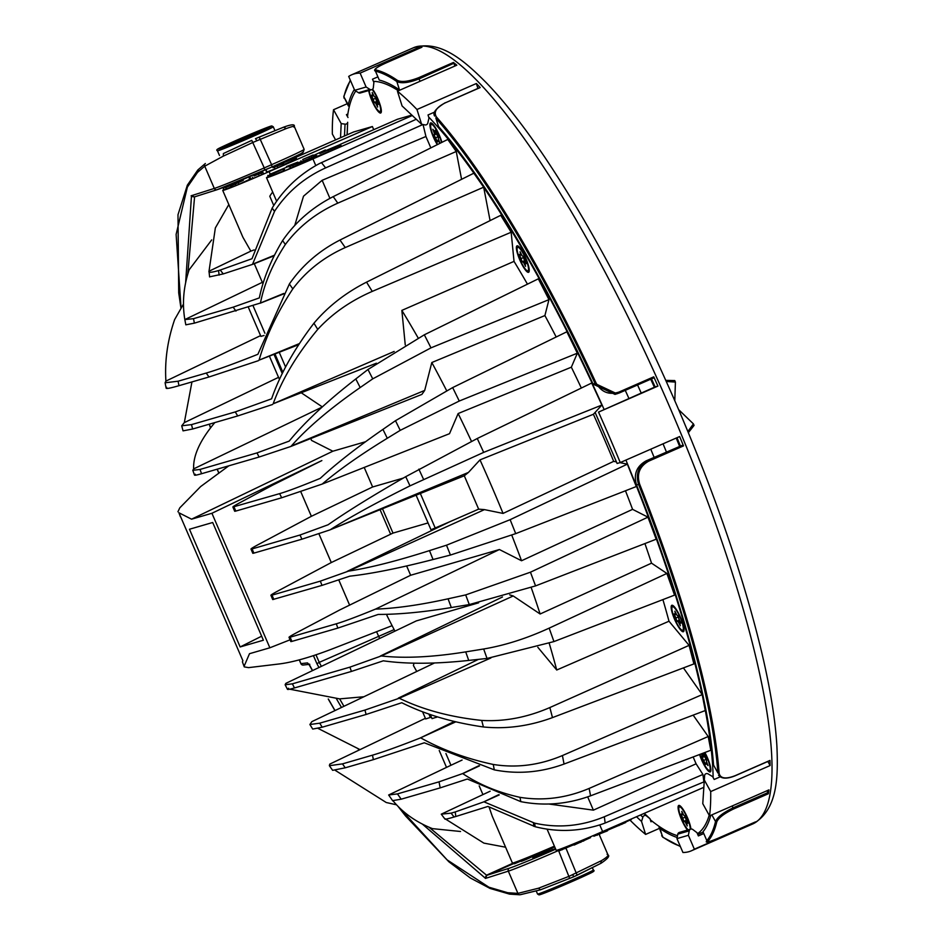 <?xml version="1.0" encoding="UTF-8"?>
<svg xmlns="http://www.w3.org/2000/svg" width="942" height="942" viewBox="0 0 942 942"><rect width="100%" height="100%" fill="white"/><g stroke="black" fill="none" stroke-linecap="round" stroke-linejoin="round"><path stroke-width="1.41" d="M276.783 165.439L295.093 157.408L276.701 165.25M279.385 164.532L296.047 157.573L279.385 164.532M272.992 167.676L283.601 163.578L272.992 167.676M254.046 175.977L262.889 172.256L254.046 175.977M242.965 180.475L230.59 186.198L242.965 180.475M224.95 187.823L242.565 180.487L224.95 187.823M223.866 189.848L223.325 188.588L224.208 189.919L230.955 187.069M242.977 179.545L228.459 185.833L243.118 179.875M319.833 153.511L335.387 147.152L319.833 153.511M321.281 152.486L340.533 144.385L321.281 152.486M325.414 149.955L314.004 155.242L325.414 149.955M302.759 159.457L313.203 154.994L302.759 159.457M286.486 166.546L297.778 162.142L286.486 166.546M269.73 174.364L287.922 166.687L269.73 174.364M283.577 168.948L268.753 175.577L283.577 168.948M290.183 166.51L299.78 162.495L290.183 166.51M540.92 851.933L541.403 853.122L553.625 847.411M520.832 860.152L521.35 861.353L526.225 859.445L539.954 853.216L540.319 852.192M625.771 821.424L625.723 822.519L607.366 830.314M631.293 819.528L625.983 821.895M573.878 844.668L559.666 850.626M590.293 837.721L574.055 845.08L573.537 843.879M303.253 161.412L299.945 162.86M300.262 163.614L303.595 162.201M441.904 142.36A14.424 3.097 -113.6 0 0 432.92 124.238A14.424 3.097 -113.6 0 0 431.342 122.978A14.424 3.097 -113.6 0 0 430.765 129.772A14.424 3.097 -113.6 0 0 437.3 144.656M368.687 90.55A14.424 3.097 -113.6 0 0 374.186 105.363A14.424 3.097 -113.6 0 0 380.627 113.028A14.424 3.097 -113.6 0 0 381.192 112.404A14.424 3.097 -113.6 0 0 379.155 101.983A14.424 3.097 -113.6 0 0 372.573 89.207M690.922 829.078A14.424 3.097 -113.6 0 0 686.294 815.113A14.424 3.097 -113.6 0 0 679.5 805.492A14.424 3.097 -113.6 0 0 678.817 805.41A14.424 3.097 -113.6 0 0 679.959 815.548A14.424 3.097 -113.6 0 0 687.519 830.055M699.553 754.53A14.424 3.097 -113.6 0 0 705.958 768.06A14.424 3.097 -113.6 0 0 710.739 771.31A14.424 3.097 -113.6 0 0 710.916 769.732A14.424 3.097 -113.6 0 0 704.887 752.505M683.044 624.369A14.424 3.097 -113.6 0 0 672.576 605.341A14.424 3.097 -113.6 0 0 672.152 612.63A14.424 3.097 -113.6 0 0 678.652 627.184A14.424 3.097 -113.6 0 0 683.868 631.116A14.424 3.097 -113.6 0 0 683.044 624.369M522.551 251.691A14.424 3.097 -113.6 0 0 517.782 245.897A14.424 3.097 -113.6 0 0 517.052 252.079A14.424 3.097 -113.6 0 0 523.057 266.445A14.424 3.097 -113.6 0 0 529.074 271.685A14.424 3.097 -113.6 0 0 522.551 251.691M491.771 486.578A349.541 75.042 -113.6 0 0 479.996 459.884L593.401 414.268A356.029 76.432 66.4 0 1 603.728 437.759A356.029 76.432 66.4 0 1 613.678 461.356L503.052 513.425A349.541 75.042 -113.6 0 0 491.771 486.578M183.478 304.089L174.647 319.562C167.535 340.227 164.615 360.739 165.91 381.098L165.097 382.782L178.097 381.216L206.227 373.056C217.425 369.794 234.64 363.541 257.884 354.286L289.371 283.989C302.252 265.361 319.114 250.725 339.98 240.045L473.838 173.198L483.67 187.187L345.267 247.558C323.695 257.225 306.209 271.002 292.821 288.888C277.313 312.367 266.056 336.129 259.062 360.15L298.755 344.654M258.367 360.692L208.983 376.988L206.227 373.056M178.097 381.216L178.956 385.69L208.983 376.988M178.956 385.69C168.63 388.681 164.544 389.234 166.687 387.35M269.471 356.288L278.997 378.425L280.021 378.131M191.944 381.922L184.314 422.628L278.538 377.342M184.314 422.628L181.724 425.808L191.497 424.618L235.253 411.925L271.59 398.819C280.21 374.092 294.328 348.893 313.933 323.224C328.075 306.468 345.608 292.774 366.544 282.141L372.255 291.396C350.577 300.828 332.408 313.498 317.748 329.394C296.954 354.38 282.105 379.179 273.168 403.777L376.4 363.212M422.569 711.799L425.654 718.946L431.377 717.109M713.141 777.562A410.665 88.159 66.4 0 0 702.944 698.458L705.252 710.551L564.046 764.056C540.932 772.499 517.688 774.442 494.291 769.861L424.312 742.791L373.362 759.652L372.502 755.166L342.476 763.88L329.37 765.693L329.771 764.115L425.384 718.31M372.502 755.166C382.947 752.128 398.807 746.417 420.073 738.057L454.385 721.466M437.477 716.874L432.037 718.628L430.27 714.554M662.909 599.618A356.029 76.432 66.4 0 1 668.997 621.225L689.085 645.364L693.913 663.922L552.471 717.604C529.333 726.141 506.313 729.261 483.411 726.965C452.36 722.49 425.148 714.401 401.763 702.72L366.097 714.472L364.954 710.068L399.278 698.234L490.864 657.999M434.509 662.968L311.873 721.631L309.894 724.516L319.715 723.185L322.199 727.2L366.097 714.472M322.199 727.2L312.72 729.073L309.894 724.516M468.445 472.425L329.724 529.969L464.288 475.792L468.445 472.425L479.996 459.884M329.724 529.969L301.923 539.189L253.893 553.119L252.821 553.331L250.984 549.056L252.079 548.915C249.512 549.622 251.596 548.162 258.355 544.547L311.378 516.298L300.733 491.594L311.366 516.31M619.954 462.64L627.348 464.147L636.297 486.543L515.71 533.631L450.441 555.05L433.049 559.524C399.125 568.238 371.372 573.784 349.765 576.174L322.011 585.382L320.315 581.143L348.469 571.135L484.459 509.622L478.642 509.139L464.288 475.792M484.459 509.622L503.052 513.425M347.139 571.405L449.982 521.656L431 529.781L416.27 495.574M320.315 581.143L272.002 595.156C269.424 595.862 271.52 594.402 278.267 590.787L331.278 562.551L318.879 533.725L331.29 562.551L392.991 533.09L428.057 522.928M273.804 599.359L272.002 595.156L270.896 595.297L272.733 599.571L322.011 585.382M478.642 509.139L449.982 521.656M244.331 665.758L249.489 653.701L269.859 647.79L211.926 513.272L191.556 519.183L178.909 512.766L242.883 660.695L242.4 661.837L244.261 666.889L248.594 667.631L279.597 663.91C293.315 662.144 310.966 657.104 332.561 648.791L392.108 625.665M235.947 311.095L233.18 307.163L259.333 297.907C263.242 278.844 271.013 259.733 282.612 240.575C295.494 221.959 312.355 207.311 333.221 196.643L447.768 139.428L456.246 151.485L337.801 203.142C316.229 212.81 298.744 226.586 285.355 244.473C272.674 263.89 264.361 283.401 260.439 303.018L194.37 323.153L185.821 324.825L184.832 319.573L262.323 282.341M260.192 303.23L283.483 293.986M248.335 307.21L260.899 336.388L264.054 335.47M165.91 381.098L260.569 335.623M392.767 800.877L388.657 794.989L450.959 765.269L445.907 753.529M342.476 763.88L345.231 767.801L373.362 759.652M345.231 767.801L332.632 770.332L329.37 765.693M388.657 794.989L397.453 793.894L439.031 781.836L462.451 773.653L478.936 765.681M462.086 760.064L450.959 765.269M260.439 303.018L283.801 293.421M456.246 151.485L461.58 179.321M479.549 765.858L462.769 773.641C479.148 784.604 498.224 792.505 519.984 797.332C543.216 801.065 566.272 798.098 589.15 788.43L590.563 795.825C567.449 804.268 544.193 806.211 520.808 801.642L467.35 779.01L440.185 787.877L439.031 781.836M590.563 795.825L710.821 750.256L708.196 736.514L589.15 788.43M708.196 736.514L693.159 715.131M266.08 170.832L266.621 172.092L274.993 168.936L284.143 164.838L283.601 163.578M230.59 186.198L231.131 187.458L238.974 184.291L250.395 178.992L249.854 177.732M223.772 189.648A41.212 1.13 -23.3 0 0 222.724 190.402A41.212 1.13 -23.3 0 0 269.141 171.621L372.384 126.534L353.591 131.986L295.199 157.62M263.419 173.54L262.889 172.256L263.419 173.54L261.64 174.776L251.184 179.239L250.666 177.979M283.978 164.438L296.483 158.857M703.568 787.453L602.609 831.539A41.212 1.13 156.7 0 1 556.192 850.332L547.09 829.184M422.958 124.509L325.626 167.888C304.125 177.708 287.11 192.156 274.581 211.255L252.48 264.396L274.204 255.777M274.499 255.176L252.774 264.125M423.076 124.674L425.937 136.484L322.14 180.311L303.512 196.195L294.775 225.385M272.709 192.097A349.541 75.042 -113.6 0 0 269.789 196.277L273.757 205.497M373.738 129.666L372.384 126.534M340.298 144.35L397.383 119.281L411.842 115.089M430.835 147.882L425.937 136.484M347.48 116.561A410.665 88.159 66.4 0 1 355.782 91.009M373.421 81.377A410.665 88.159 66.4 0 1 398.407 90.773M428.657 116.996A410.665 88.159 66.4 0 1 481.291 183.796M252.48 264.396L223.278 273.91L220.24 270.06L251.997 258.72L272.132 208.135C283.707 189.154 299.438 174.317 319.35 163.614L416.27 119.234M445.672 819.151L483.858 843.114L505.595 847.211M489.122 807.188L492.242 816.208L512.401 863.025A41.212 1.13 -23.3 0 0 554.402 846.163M709.196 815.277A410.665 88.159 66.4 0 1 697.445 833.752M677.51 835.707A410.665 88.159 66.4 0 1 650.321 819.752M693.147 756.956L696.091 763.797L593.389 810.155L549.021 804.032M703.851 781.566L702.92 774.465L696.091 763.797M180.417 516.817L178.909 512.766M299.485 343.547L259.062 360.15M388.104 271.402L379.414 275.735M483.67 187.187L490.087 220.616M223.278 273.91L209.595 276.854M444.989 819.128L441.268 814.171L490.17 791.198M441.268 814.171L451.088 813.146L454.115 816.997C446.885 819.093 443.953 819.681 445.307 818.775M702.92 774.465L604.34 816.749L605.153 823.002L603.869 823.52C581.143 831.503 558.229 832.563 535.15 826.711L487.932 806.434L455.822 816.502L455.222 811.945L451.088 813.146M455.222 811.945L483.717 801.901L498.671 794.683M272.497 404.507L237.725 415.94L192.639 429.01L183.042 430.859L181.724 425.808M394.168 351.448L273.168 403.777M366.544 282.141L500.72 215.318L511.165 232.238L514.026 261.381L401.857 310.389L405.248 344.89M511.165 232.238L372.255 291.396M319.715 723.185L364.954 710.068M478.395 659.388L398.301 698.14M301.923 539.189L300.003 535.021L328.087 524.776C346.844 511.647 372.726 495.61 405.731 476.676L477.264 438.501L591.706 383.017L601.891 405.048L483.682 452.372L409.982 485.86C376.411 502.604 350.071 517.087 330.936 529.286M601.891 405.048L593.401 414.268M514.026 261.381A356.029 76.432 66.4 0 1 527.461 284.154M214.823 422.581L214.8 422.605C200.104 440.161 193.051 455.587 193.628 468.892L192.816 470.329L200.034 469.434L256.989 452.914L289.194 441.103C304.725 422.146 326.933 401.422 355.793 378.943L367.969 369.488L424.324 334.799L538.329 278.82L548.962 299.638L544.9 315.558A356.029 76.432 66.4 0 1 556.192 337M211.926 513.272L293.256 474.262L293.504 474.839L293.268 474.262L321.858 460.579L272.78 485.083L240.245 502.51C233.498 506.125 231.402 507.573 233.981 506.878L235.794 511.082L234.711 511.294L232.874 507.02L279.644 493.632C287.451 491.359 300.969 486.272 320.221 478.371C336.388 463.488 357.289 447.167 382.935 429.387L395.487 420.697L452.666 387.586L566.848 331.784L577.34 353.191L571.347 367.192A356.029 76.432 66.4 0 1 581.344 388.045M616.445 461.921L613.678 461.356M625.476 490.77A356.029 76.432 66.4 0 1 632.577 509.351L521.538 560.749A349.541 75.042 -113.6 0 0 511.765 535.15M647.955 517.158L530.452 572.194L535.562 585.9L656.185 539.213L647.955 517.158L632.577 509.351M644.917 543.569A356.029 76.432 66.4 0 1 651.534 563.163L540.119 613.996L513.225 595.968L509.681 594.861M666.877 573.442L549.174 628.137L553.931 641.584L674.554 595.12L666.877 573.442L651.534 563.163M625.9 460.085A410.665 88.159 66.4 0 1 702.096 694.454L683.421 667.902M483.705 187.34A410.665 88.159 66.4 0 1 604.034 409.299M189.472 529.239L240.163 646.954L263.383 640.219L212.692 522.504L189.472 529.239M235.794 511.082L281.67 497.776L279.644 493.632M365.555 441.739L332.856 451.218L311.508 440.397A349.541 75.042 -113.6 0 1 310.836 438.513M191.556 519.183L332.856 451.218M291.914 641.396L290.101 637.192L289.006 637.334L290.842 641.608L291.914 641.396L337.872 628.078L336.282 623.804C343.877 621.59 356.936 616.704 375.469 609.121L499.401 549.527L410.641 575.256L339.673 609.98L296.377 632.824C289.618 636.439 287.534 637.899 290.101 637.192L336.282 623.804M349.635 605.153L338.79 579.966L349.623 605.153M544.9 315.558L431.813 362.529L424.701 390.412L421.886 394.404L290.583 446.555L259.085 457.035L256.989 452.914M200.034 469.434L201.553 473.72L259.085 457.035M201.553 473.72C195.265 475.545 193.181 475.71 195.3 474.238M548.962 299.638L430.989 347.857L372.738 378.849L360.185 387.539C330.265 408.322 307.316 427.798 291.349 445.99L290.583 446.555M424.701 390.412L291.349 445.99M478.571 602.845L416.34 620.896L285.838 683.374L285.132 684.763L292.373 683.833L349.906 667.148L381.274 655.962L513.225 595.968M502.486 596.981L380.332 656.044M577.34 353.191L459.26 401.033L400.22 430.353L387.292 438.265C360.55 454.656 338.849 469.928 322.199 484.07L281.67 497.776M571.347 367.192L458.142 413.538L449.511 433.685L322.199 484.07M322.317 406.897L301.534 392.967M418.118 337.919A349.541 75.042 -113.6 0 0 401.857 310.389M668.997 621.225L556.734 670.009L537.811 647.26M556.734 670.009A349.541 75.042 -113.6 0 0 549.245 643.351M414.009 663.168L413.408 665.511A349.541 75.042 -113.6 0 0 416.753 671.458M446.614 390.6A349.541 75.042 -113.6 0 0 431.813 362.529M193.628 468.892L322.07 407.121M387.386 614.302L386.903 615.444A349.541 75.042 -113.6 0 0 394.933 631.14M540.119 613.996A349.541 75.042 -113.6 0 0 531.206 587.561M553.931 641.584L487.026 658.446L468.727 660.424C435.133 664.028 406.661 664.157 383.323 660.813L351.425 671.434L349.906 667.148M292.373 683.833L294.469 687.943L351.425 671.434M294.469 687.943C287.911 689.85 285.944 689.944 288.593 688.237M403.247 478.1L372.62 486.979L364.213 467.444M471.459 441.327A349.541 75.042 -113.6 0 0 458.142 413.538M535.562 585.9L469.281 604.576L451.324 607.543C423.276 612.159 398.902 614.455 378.225 614.431L337.872 628.078M290.065 639.818L269.859 647.79M410.641 575.256L406.638 565.954M521.538 560.749L499.401 549.527M650.769 449.193A412.101 88.477 66.4 0 1 654.125 457.365A412.101 88.477 66.4 0 0 650.769 449.193M625.264 390.353A412.101 88.477 66.4 0 1 628.926 398.466A412.101 88.477 66.4 0 0 625.264 390.353M311.378 516.298L372.62 486.979M300.003 535.021L252.079 548.915L253.893 553.119M397.453 793.894L401.174 799.193L440.185 787.877M233.18 307.163L193.51 318.667L194.37 323.153M627.348 464.147L510.14 519.678L515.71 533.631M348.469 571.135C369.664 567.885 396.664 561.055 429.493 550.611L446.496 545.194L510.14 519.678M375.469 609.121C396.005 608.402 420.203 604.964 448.062 598.806L465.678 594.908L530.452 572.194M244.261 666.889L242.4 661.837M228.824 465.807L200.67 486.543L179.781 507.856L177.932 511.777M381.274 655.962C404.389 658.552 432.531 657.198 465.701 651.888L483.67 648.991C504.759 645.435 526.59 638.488 549.174 628.137M289.724 689.191L339.65 698.882L363.871 696.75M689.085 645.364L549.857 707.548L552.471 717.604M399.278 698.234C422.817 709.703 450.3 717.097 481.703 720.418C504.359 721.749 527.073 717.451 549.857 707.548M317.96 728.366L360.032 749.62M401.174 799.193L392.838 800.582C402.94 812.84 416.164 822.201 432.484 828.642L460.544 831.492M211.703 239.916L189.118 269.836C183.525 286.698 182.1 303.277 184.832 319.573L193.51 318.667M702.944 698.458L702.202 694.595L562.421 755.555L564.046 764.056M420.073 738.057L455.846 721.819M420.933 737.998C442.516 749.95 466.631 758.769 493.255 764.457C516.487 768.189 539.542 765.222 562.421 755.555M335.211 770.332L386.244 802.513L396.535 804.809M455.822 816.502L454.115 816.997M605.153 823.002L703.827 781.931M483.717 801.901L499.26 794.907M484.117 801.901L534.679 823.155C558.182 828.371 581.402 826.24 604.34 816.749M220.24 270.06L218.544 270.554L219.133 275.111M228.824 204.555L215.353 227.917L209.018 271.225L250.843 251.137L242.895 237.219L222.724 190.402M254.128 249.913L250.843 251.137M218.544 270.554C211.455 272.591 208.288 272.827 209.018 271.225L209.595 276.936M261.652 636.191L240.163 646.954M587.678 796.873L593.389 810.155M599.76 824.933L602.609 831.539M329.912 198.35L322.14 180.311M315.794 165.568L312.932 158.915A41.212 1.13 156.7 0 1 266.515 177.708A41.212 1.13 156.7 0 1 268.293 176.543M412.302 115.525L312.932 158.915M335.387 147.152L335.505 148.636L317.148 156.431M341.075 145.645L340.533 144.385L341.075 145.645L335.752 148.012M303.206 161.317L301.511 161.977L300.981 160.717L301.511 161.977M313.745 156.254L313.203 154.994L313.745 156.254L313.109 156.713M269.106 176.401L268.435 176.613M283.66 170.785L269.447 176.743M300.074 163.837L283.836 171.197L283.283 169.937M316.748 155.642L303.112 161.094L313.415 156.607L316.748 155.642L317.336 156.89L303.701 162.318M298.096 162.884L301.287 161.471M270.224 174.129L269.141 171.621M607.001 829.619L607.566 830.773L593.919 836.202M559.324 850.285L558.653 850.496M514.085 863.743L513.673 862.778L514.426 863.802L521.173 860.953M276.607 165.027L278.75 163.967M446.473 767.294L439.231 750.48M430.412 717.557L428.916 714.083M264.902 333.244L253.021 305.655M282.235 373.515L274.04 354.475M483.411 726.965L481.703 720.418M494.291 769.861L493.255 764.457M520.808 801.642L519.984 797.332M285.355 244.473L282.612 240.575M292.821 288.888L289.371 283.989M317.748 329.394L313.933 323.224M435.416 528.497L420.521 493.891M436.452 717.357L436.052 716.438M285.567 367.003L279.279 352.39M282.859 372.267L275.029 354.074M398.737 807.07L447.132 859.893L488.91 887.211L507.714 892.722L517.912 893.381L508.327 871.15L485.413 878.415M513.708 862.848L486.59 875.177L485.012 877.932L422.334 824.062M485.542 878.38L486.814 875.33L509.445 868.159A43.497 1.201 -23.3 0 0 555.698 849.178M513.967 863.473L486.814 875.33M341.475 707.466L336.565 698.988M318.973 667.513L316.924 663.721L319.232 662.367L321.399 666.347M185.621 282.824L191.45 196.301L194.558 197.09L187.764 274.204M191.52 195.665L214.305 188.435A2.284 2.202 72.4 0 0 217.025 189.731L194.393 196.913L191.391 195.7M293.916 127.146C295.317 125.722 292.762 126.204 286.227 128.571L253.21 142.301L223.313 156.125L204.732 166.192L197.502 172.398L187.387 187.081L176.119 234.393L181.029 307.575M209.407 424.147L210.549 427.88M309.953 665.758A2.284 0.636 -28.3 0 1 309.788 665.653A2.284 0.636 -28.3 0 1 309.788 665.452L307.504 662.909A2.284 2.202 83.4 0 0 309.058 664.251M309.788 665.452L312.556 670.586M328.358 699.023L335.011 710.562M358.431 749.137L359.032 750.091M509.492 894.111L519.878 894.782A2.284 2.19 91.2 0 1 517.912 893.381L538.588 888.188L569.286 876.225L601.502 860.635C607.496 857.008 609.356 854.912 607.095 854.335M507.714 892.722L510.54 893.946M488.91 887.211A2.284 2.131 112.5 0 0 490.052 888.436L509.492 894.099M196.784 196.148L194.523 196.866M299.332 659.859L300.969 663.663A2.284 2.202 83.4 0 0 303.253 665.04L308.988 664.381M601.502 860.635L600.678 863.437L573.407 876.92L540.461 889.813L520.749 894.617M599.206 834.482L608.002 854.889C610.027 855.96 607.684 858.763 600.961 863.308L600.678 863.437M572.995 874.671L573.407 876.92L577.093 875.224M538.588 888.188L540.355 889.849L573.442 876.908M223.313 156.125L223.372 153.546L251.785 140.358L264.243 167.911A45.793 1.26 -23.3 0 1 214.305 188.435L204.732 166.192A2.284 2.202 -127.7 0 1 205.356 163.496L197.844 169.949L187.364 185.15A2.284 2.155 27 0 0 187.387 187.081M198.526 169.454L197.502 172.398M256.872 140.629L255.47 138.674L259.215 137.108L283.601 127.182L286.227 128.571M251.785 140.358L223.348 153.558M302.323 152.392A43.497 1.201 156.7 0 1 272.061 166.911C305.856 151.909 302.099 152.863 303.147 152.357L304.136 149.331A45.793 1.26 -23.3 0 1 271.602 164.685L272.05 166.922L264.69 170.137L264.243 167.911L271.602 164.685L259.215 137.108L283.601 127.182M339.626 698.882L343.936 706.288M429.046 827.229L486.743 875.365M315.982 654.808L319.244 662.367L394.133 629.597M376.553 631.705L379.65 638.464M441.527 142.548A12.823 2.755 -113.6 0 0 437.371 131.856A12.823 2.755 -113.6 0 0 431.895 124.438A12.823 2.755 -113.6 0 0 435.345 140.417A12.823 2.755 -113.6 0 0 437.689 144.467M434.78 131.939L432.837 129.266L434.415 133.481L434.05 135.024L437.571 141.889L437.936 140.346L439.879 143.007L438.301 138.804L438.666 137.261L435.145 130.385L434.78 131.939L435.593 131.574M438.748 139.993L437.936 140.346M436.264 133.387L438.489 138.003M438.042 136.79L435.993 137.685M436.099 134.129L434.05 135.024M436.04 132.763L434.415 133.481M369.229 90.397A12.823 2.755 -113.6 0 0 376.871 108.989A12.823 2.755 -113.6 0 0 380.497 111.003A12.823 2.755 -113.6 0 0 378.743 101.901A12.823 2.755 -113.6 0 0 372.985 90.585A12.823 2.755 -113.6 0 0 372.137 89.502M372.891 95.825L371.56 95.177L374.292 102.466L375.623 103.102L377.66 107.07L376.965 103.75L378.295 104.397L375.564 97.108L374.233 96.461L372.196 92.504L372.891 95.825L373.715 95.46M377.777 103.396L376.965 103.75M377.259 102.384L375.623 103.102M374.892 96.791L377.012 101.889M376.341 101.559L374.292 102.466M375.646 98.239L373.597 99.145M690.215 829.278A12.823 2.755 -113.6 0 0 682.585 809.449A12.823 2.755 -113.6 0 0 680.053 806.953A12.823 2.755 -113.6 0 0 679.853 814.041A12.823 2.755 -113.6 0 0 686.459 827.853A12.823 2.755 -113.6 0 0 688.213 829.855M686.553 822.613L687.884 823.261L685.152 815.972L683.821 815.336L681.784 811.368L682.491 814.689L681.148 814.041L683.88 821.33L685.223 821.977L687.248 825.934L686.553 822.613L687.377 822.26M686.859 821.259L685.223 821.977M684.493 815.654L686.6 820.753M685.929 820.435L683.88 821.33M685.234 817.114L683.186 818.009M683.303 814.324L682.491 814.689M699.906 754.389A12.823 2.755 -113.6 0 0 708.843 770.356A12.823 2.755 -113.6 0 0 710.044 769.908A12.823 2.755 -113.6 0 0 704.534 752.634M701.66 753.73L702.155 757.58L705.688 764.445L706.053 762.902L707.995 765.563L706.418 761.36L706.783 759.817L703.321 753.094M703.215 753.141L702.897 754.495L702.19 753.529M706.865 762.549L706.053 762.902M704.381 755.943L706.606 760.559M706.159 759.346L704.11 760.241M704.204 756.685L702.155 757.58M704.157 755.319L702.532 756.037M703.709 754.13L702.897 754.495M683.233 629.491A12.823 2.755 -113.6 0 0 679.983 617.069A12.823 2.755 -113.6 0 0 673.141 606.801A12.823 2.755 -113.6 0 0 671.964 607.508A12.823 2.755 -113.6 0 0 676.427 622.474A12.823 2.755 -113.6 0 0 683.174 629.715A12.823 2.755 -113.6 0 0 683.233 629.491M678.935 619.141L678.24 615.821L676.898 615.173L674.872 611.205L675.567 614.525L674.236 613.89L676.968 621.167L678.299 621.814L680.336 625.782L679.629 622.462L680.972 623.109L678.935 619.141M680.454 622.109L679.629 622.462M679.936 621.096L678.299 621.814M677.569 615.503L679.677 620.601M679.017 620.272L676.968 621.167M678.311 616.951L676.262 617.846M676.391 614.172L675.567 614.525M526.507 260.852A12.823 2.755 -113.6 0 0 518.347 247.369A12.823 2.755 -113.6 0 0 519.101 257.272A12.823 2.755 -113.6 0 0 528.38 270.283A12.823 2.755 -113.6 0 0 526.507 260.852M522.103 255.741L520.066 251.773L520.773 255.094L519.431 254.458L522.174 261.735L523.505 262.382L525.542 266.351L524.835 263.03L526.178 263.678L523.434 256.389L522.103 255.741M525.66 262.677L524.835 263.03M525.141 261.664L523.505 262.382M522.775 256.071L524.882 261.17M524.223 260.84L522.174 261.735M523.517 257.519L521.468 258.414M521.585 254.74L520.773 255.094M256.989 132.01L231.285 143.149L257.178 132.445M243.79 138.415L243.448 137.638M679.111 832.516A2.284 2.237 -106.2 0 1 679.382 832.422L690.804 829.101A2.284 2.237 73.8 0 0 689.238 830.832L688.378 835.295L676.957 838.615L677.816 834.141A2.284 2.237 -106.2 0 1 679.111 832.516M703.391 833.717L698.375 835.919L696.986 832.681L692.759 829.478A2.284 2.237 73.8 0 0 690.804 829.101M652.182 821.247L650.957 821.777L650.015 818.763L646.365 815.831A2.284 2.002 133.2 0 0 642.868 817.197L641.526 821.436L636.509 816.738M335.587 139.887L332.349 134.047A423.547 90.927 66.4 0 1 333.527 109.731L341.192 123.59L345.043 124.144A2.284 2.049 2.8 0 0 347.669 122.272L347.162 134.8M360.574 92.893A2.284 2.237 -106.2 0 1 358.513 92.728L354.687 90.314L366.108 87.005L369.935 89.419A2.284 2.237 73.8 0 0 373.315 87.747L373.88 82.437L372.49 79.21L377.507 77.02M421.616 124.262L402.081 105.94L397.43 91.197A423.547 90.927 66.4 0 1 416.965 109.507L421.616 124.262L425.077 124.921A2.284 2.002 133.2 0 0 427.833 123.002L428.963 117.997L428.021 114.971L434.78 112.016M720.159 776.844L714.189 779.458L712.623 776.62L708.16 773.935A2.284 2.049 2.8 0 0 704.628 775.313L702.779 803.679L709.538 815.89A423.547 90.927 -113.6 0 0 710.704 791.563L703.957 779.352M618.929 392.072L653.748 376.824L653.96 377.789L616.986 393.815L595.108 383.512A422.628 90.738 -113.6 0 0 435.91 118.186L438.525 126.499A413.02 88.666 66.4 0 1 593.095 384.101L596.062 382.994C601.408 392.225 609.027 395.251 618.929 392.072L619.141 393.038L653.96 377.789M418.613 77.715L453.443 62.466L453.903 63.232L419.214 78.834C408.863 82.849 401.398 83.744 396.841 81.542A422.628 90.738 -113.6 0 0 375.458 71.18L379.296 80.082A413.02 88.666 66.4 0 1 399.467 89.867L396.841 81.542A0.918 0.848 124.6 0 1 397.371 80.364C401.681 82.413 408.769 81.53 418.613 77.715L420.002 81.318M766.976 790.738L768.366 793.741L733.547 808.99C724.021 813.605 718.416 817.939 716.756 821.977A423.547 90.927 66.4 0 1 708.043 841.1C707.242 842.501 711.469 841.171 720.736 837.097L755.566 821.848A423.547 90.927 66.4 0 1 753.765 823.178L694.36 849.189L688.378 835.295M636.545 484.989A413.02 88.666 66.4 0 1 713.541 765.081L717.875 772.899A422.628 90.738 -113.6 0 0 638.558 484.4L636.545 484.989C633.377 474.332 636.557 466.29 646.106 460.873L682.926 445.048L683.503 445.907L648.685 461.156C639.606 466.314 636.58 473.956 639.618 484.106A423.547 90.927 66.4 0 1 719.099 773.217C720.336 778.528 725.693 779.34 735.149 775.678L769.979 760.429A423.547 90.927 66.4 0 1 770.109 765.552L710.704 791.563M697.763 834.494L702.779 832.304L697.645 834.223M653.748 376.824A423.547 90.927 66.4 0 1 657.928 386.09L598.523 412.101L655.114 386.915A410.064 88.03 -113.6 0 0 651.499 378.872M680.312 445.813A410.064 88.03 -113.6 0 0 676.992 437.712M595.379 413.02L617.104 463.464L620.248 462.557A423.547 90.927 -113.6 0 0 609.58 437.276A423.547 90.927 -113.6 0 0 598.523 412.101M620.248 462.557L679.653 436.546A423.547 90.927 66.4 0 1 683.503 445.907M709.538 815.89L768.931 789.879A423.547 90.927 66.4 0 1 768.366 793.741M676.957 838.615L682.938 852.498A423.547 90.927 -113.6 0 0 691.416 850.791A423.547 90.927 -113.6 0 0 694.36 849.189M659.376 828.395L645.623 834.412L641.526 821.436M630.033 820.141A423.547 90.927 -113.6 0 0 645.623 834.412M350.495 80.588A422.628 90.738 -113.6 0 0 343.912 96.896L348.246 104.715A413.02 88.666 66.4 0 1 354.357 89.537M348.246 104.715L349.282 106.74M677.168 837.497A413.02 88.666 66.4 0 1 659.989 828.571L662.603 836.896A422.628 90.738 -113.6 0 0 680.218 846.175M710.798 815.336A413.02 88.666 66.4 0 1 703.003 831.727L706.83 840.629A422.628 90.738 -113.6 0 0 715.531 821.542C717.262 817.244 723.138 812.663 733.159 807.812L767.989 792.563M659 826.299L659.989 828.571M708.043 841.1A0.918 0.895 -139.2 0 1 706.83 840.629L703.003 831.727M347.845 114.029L346.432 114.653L347.998 117.491M347.139 103.761L333.527 109.731M366.108 87.005L360.127 73.111A423.547 90.927 -113.6 0 0 351.649 74.818A423.547 90.927 -113.6 0 0 348.705 76.42L354.687 90.314M360.127 73.111L419.52 47.1A423.547 90.927 66.4 0 1 421.945 47.206L387.127 62.455C377.86 66.564 374.127 69.072 375.94 69.979A423.547 90.927 66.4 0 1 397.371 80.364M453.443 62.466A423.547 90.927 66.4 0 1 456.835 65.186L397.43 91.197M477.912 88.407L476.369 83.508L416.965 109.507M476.369 83.508A423.547 90.927 66.4 0 1 480.196 87.559L445.366 102.808C436.264 107.341 433.308 112.098 436.523 117.079A423.547 90.927 66.4 0 1 596.062 382.994M619.141 393.038L614.996 394.392L593.095 384.101M655.114 386.915L657.928 386.09M687.884 431.518L693.406 423.876L678.664 409.664M674.79 400.703L675.414 382.087L666.383 381.486M665.817 380.38L674.755 380.556L675.414 382.087M693.406 423.876L694.066 425.407L688.355 432.661M767.848 761.477L770.109 765.552M644.246 813.358L650.015 818.763M454.821 66.07L454.044 63.585M340.521 137.72L341.192 123.59M755.566 821.848L720.724 837.108C709.632 841.901 704.922 843.243 706.582 841.135M419.52 47.1L419.944 48.077M374.834 70.815C373.609 69.378 377.707 66.588 387.103 62.455L421.945 47.206M661.673 835.672L662.603 836.896A0.918 0.848 -55.4 0 0 662.909 837.285L659.059 827.394M344.042 98.168L343.842 96.319A0.918 0.86 13.3 0 0 343.912 96.896L348.352 105.963M639.618 484.106L638.558 484.4C635.367 473.744 638.546 465.701 648.096 460.297L682.926 445.048M549.516 849.731L548.986 848.495M526.225 859.445L525.695 858.221M619 825.592L618.553 824.58M562.15 849.802L561.644 848.601M580.825 842.313L580.296 841.088M321.457 162.601L325.626 167.888M237.725 415.94L235.253 411.925M191.497 424.618L192.639 429.01M390.6 534.149L380.168 509.928M382.593 508.963L392.991 533.09M477.264 438.501L483.682 452.372M452.666 387.586L459.26 401.033M424.324 334.799L430.989 347.857M333.221 196.643L337.801 203.142M339.98 240.045L345.267 247.558M605.93 831.539L605.412 830.314M599.795 834.235L599.265 832.999M597.263 835.26L596.757 834.082M593.931 836.237L593.601 835.448M590.316 837.768L589.986 836.991M583.651 841.065L583.145 839.887M575.197 844.644L574.679 843.42M564.917 848.648L564.435 847.529M559.678 850.673L559.183 849.507M625.723 822.519L625.335 821.612M621.944 824.309L621.496 823.296M516.64 862.907L516.204 861.906M514.426 863.802L513.955 862.695M539.954 853.216L539.636 852.475M529.192 858.174L528.697 857.008M521.915 861.153L521.397 859.94M553.637 847.423L553.295 846.646L553.649 847.411M551.859 848.66L551.353 847.482M543.251 852.404L542.722 851.168M303.171 161.082L303.713 162.342M306.503 160.116L307.045 161.376M309.023 159.08L309.565 160.352M315.17 156.396L315.711 157.655M299.556 162.625L300.098 163.884M284.437 169.501L284.979 170.761M290.065 167.17L290.607 168.43M292.891 165.922L293.433 167.181M268.917 175.53L269.459 176.79M271.39 174.659L271.932 175.918M274.157 173.505L274.699 174.765M291.537 165.003L291.855 165.745M288.629 166.228L288.9 166.887M296.824 162.613L297.213 163.519M302.818 159.987L303.253 161.011M309.082 157.314L309.482 158.256M311.413 156.254L311.837 157.232M314.569 155.053L315.028 156.136M338.543 145.315L339.085 146.575M328.228 150.449L328.77 151.709M331.172 149.166L331.714 150.426M334.963 147.376L335.505 148.636M223.666 188.659L224.208 189.919M225.88 187.764L226.421 189.024M231.155 186.01L231.697 187.27M235.465 184.302L236.006 185.562M238.432 183.031L238.974 184.291M249.183 178.073L249.724 179.333M252.491 177.249L253.033 178.521M258.756 174.588L259.297 175.848M261.099 173.516L261.64 174.776M266.421 170.726L266.963 171.986M274.452 167.664L274.993 168.936M277.36 166.44L277.902 167.7M282.647 164.049L283.189 165.309M291.502 159.787L292.044 161.047M294.116 158.621L294.669 159.881M295.953 157.632L296.495 158.892M429.493 550.611L433.049 559.524M450.441 555.05L446.496 545.194M405.731 476.676L409.982 485.86M423.464 479.137L418.86 469.151M355.793 378.943L360.185 387.539M372.738 378.849L367.969 369.488M382.935 429.387L387.292 438.265M400.22 430.353L395.487 420.697M465.701 651.888L468.727 660.424M487.026 658.446L483.67 648.991M448.062 598.806L451.324 607.543M469.281 604.576L465.678 594.908M272.097 208.217L274.534 211.326M274.581 211.255L272.132 208.135M533.396 822.849L533.855 826.369M535.15 826.711L534.679 823.155M532.807 857.868L555.439 848.601L534.585 856.643M300.934 663.639L307.504 662.909M316.924 663.721L313.439 655.644M191.414 195.63L191.45 196.301L191.108 195.795M217.213 469.175L218.544 472.26M600.925 863.319L577.128 875.212L565.965 848.189M558.535 850.496L569.698 878.474M557.935 849.931L558.265 850.614A45.793 1.26 156.7 0 1 508.327 871.15A2.284 2.202 72.4 0 1 509.445 868.159M264.678 170.137L264.667 170.149A43.497 1.201 156.7 0 1 217.237 189.648A2.284 2.202 72.4 0 1 217.025 189.731L272.05 166.922M259.215 137.108L255.47 138.674M666.418 451.983A412.101 88.477 -113.6 0 0 663.05 443.812M641.219 393.085A412.101 88.477 -113.6 0 0 637.557 384.972M537.67 894.076A30.38 0.836 -23.3 0 0 566.919 882.313A30.38 0.836 -23.3 0 0 593.366 870.019C596.027 871.421 591.741 872.492 566.495 883.949L539.036 894.9L537.552 894.052A30.38 0.836 -23.3 0 0 537.67 894.076M592.53 871.797A29.002 0.801 156.7 0 1 568.462 883.101A29.002 0.801 156.7 0 1 539.472 894.794M217.578 150.826A30.38 0.836 156.7 0 1 217.461 150.802C214.8 149.401 219.097 148.33 244.331 136.873L271.791 125.922L273.274 126.77A30.38 0.836 156.7 0 1 246.816 139.075A30.38 0.836 156.7 0 1 217.578 150.826M271.355 126.028A29.002 0.801 -23.3 0 0 242.365 137.72A29.002 0.801 -23.3 0 0 218.297 149.024A29.002 0.801 -23.3 0 0 247.287 137.332A29.002 0.801 -23.3 0 0 271.355 126.028M643.892 813.511L646.365 815.831M347.669 122.272L347.068 134.847M733.547 808.99L732.158 805.987M648.685 461.156L648.096 460.297L646.106 460.873M752.964 823.85A423.547 90.927 -113.6 0 0 671.128 410.323A423.547 90.927 -113.6 0 0 413.197 47.865C440.126 39.046 464.594 60.924 486.531 82.978C504.476 101.595 523.717 126.087 544.276 156.454C590.728 225.762 635.179 309.353 677.628 407.25C716.191 497.282 744.333 579.495 762.078 653.878C770.45 689.579 775.396 720.336 776.903 746.146C778.233 777.221 777.703 810.038 752.964 823.85L691.416 850.791M375.94 69.979A0.918 0.883 103 0 0 375.458 71.18L379.296 80.082M716.756 821.977A0.918 0.86 -166.7 0 1 715.531 821.542L711.846 814.877M436.523 117.079A0.918 0.742 138.8 0 0 435.91 118.186L438.525 126.499M713.541 765.081L717.875 772.899A0.918 0.765 176.1 0 0 719.099 773.217M642.868 817.197L640.501 814.995M344.478 135.989L345.043 124.144M689.238 830.832L677.816 834.141M358.513 92.728L369.935 89.419M445.366 102.808L480.043 87.476M479.195 785.911L482.787 794.259M276.63 201.199L266.515 177.708M262.936 283.754L254.281 263.678M607.566 830.773L607.06 829.596M593.884 836.237L593.542 835.472M590.552 837.638L590.222 836.896M559.513 850.72L559.018 849.566M558.571 850.555L558.253 849.825M541.403 853.122L540.896 851.945M303.112 161.094L303.654 162.354M316.795 155.63L317.336 156.89M299.78 162.495L300.321 163.755M268.753 175.577L269.294 176.837M267.799 175.412L268.34 176.672M297.778 162.142L298.19 163.119M314.004 155.242L314.451 156.301M250.643 177.979L251.184 179.239M296.047 157.573L296.589 158.833M287.463 689.32L285.132 684.763M166.122 388.151L165.097 382.782M194.499 475.086L192.816 470.329M303.253 665.04A2.284 2.284 0 0 1 300.887 663.674L299.262 659.883M218.473 472.307L217.131 469.198M519.878 894.782L540.355 889.849M309.788 664.287L308.705 664.063L312.473 670.622M490.052 888.436L470.329 877.979L448.898 861.812L405.543 815.949L397.901 806.222M358.937 750.138L358.266 749.09M334.916 710.598L328.252 699.023M210.478 427.974L209.312 424.183M180.899 307.763L178.709 292.88L177.991 214.752L187.364 185.15M283.719 127.135C291.49 124.297 295.011 124.085 294.304 126.487L304.136 149.331M650.734 379.202L654.372 387.268M676.215 438.042L679.547 446.178M433.744 125.215L431.895 124.438M592.447 867.888L593.366 870.019M536.316 891.167L537.552 894.052M534.244 855.842L534.809 857.173M381.18 109.119L380.497 111.003M690.78 827.983L690.321 829.243M681.902 807.73L680.053 806.953M710.727 768.024L710.044 769.908M674.99 607.578L673.141 606.801M683.857 627.831L683.174 629.715M520.196 248.135L518.347 247.369M529.063 268.399L528.38 270.283M243.319 180.322L242.942 179.463M219.486 155.489L217.461 150.802M274.923 130.608L273.274 126.77M276.913 165.745L276.571 164.932M351.649 74.818L413.197 47.865M718.463 775.007C721.242 778.881 726.788 779.152 735.113 775.808L769.932 760.571M680.383 846.564L662.909 837.285M343.842 96.319L350.294 80.117M445.225 102.725C435.828 108.46 432.319 112.899 434.686 116.066M371.725 89.667L360.303 92.987"/></g></svg>
